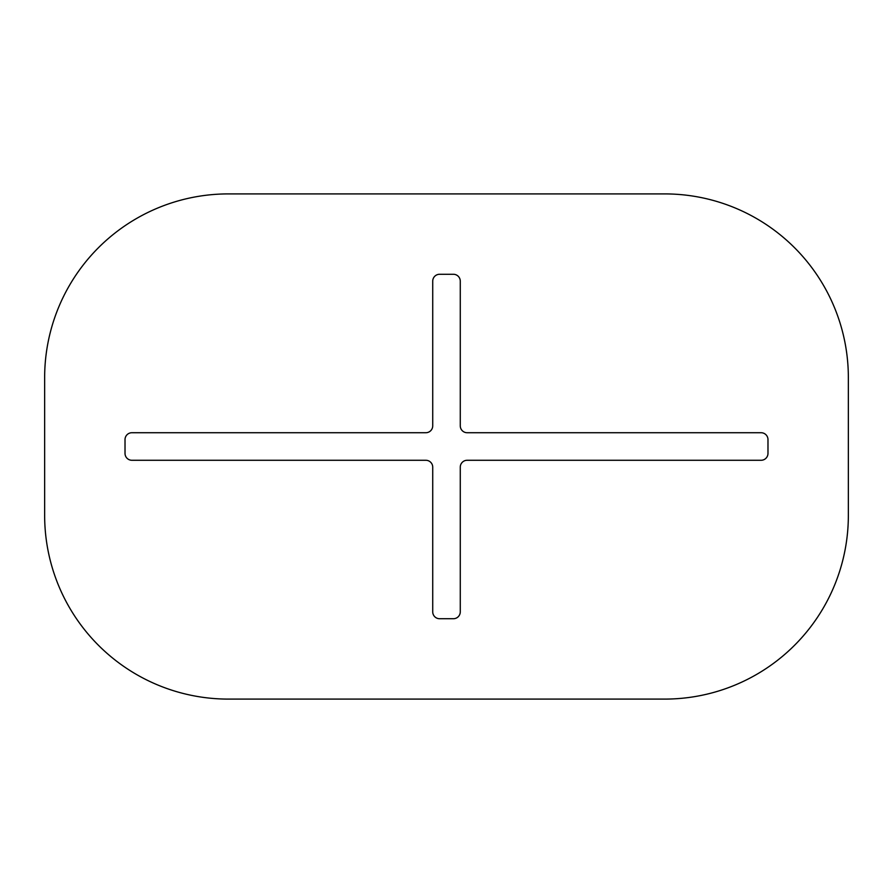 <?xml version="1.0" encoding="UTF-8"?>
<svg xmlns="http://www.w3.org/2000/svg" width="893" height="893" viewBox="0 0 893 893"><rect width="100%" height="100%" fill="white"/><g stroke="black" fill="none" stroke-linecap="round" stroke-linejoin="round"><path stroke-width="1.34" d="M432.725 611.828A6.887 6.887 0 0 0 439.613 618.726L453.387 618.726A6.887 6.887 0 0 0 460.275 611.828L460.275 467.162A6.887 6.887 0 0 1 467.162 460.275L761.093 460.275A6.887 6.887 0 0 0 767.98 453.387L767.98 439.613A6.887 6.887 0 0 0 761.093 432.725L467.162 432.725A6.887 6.887 0 0 1 460.275 425.838L460.275 281.172A6.887 6.887 0 0 0 453.387 274.274L439.613 274.274A6.887 6.887 0 0 0 432.725 281.172L432.725 425.838A6.887 6.887 0 0 1 425.838 432.725L131.907 432.725A6.887 6.887 0 0 0 125.02 439.613L125.02 453.387A6.887 6.887 0 0 0 131.907 460.275L425.838 460.275A6.887 6.887 0 0 1 432.725 467.162L432.725 611.828M44.65 377.616A183.701 183.701 0 0 1 228.351 193.904L664.649 193.904A183.701 183.701 0 0 1 848.35 377.616L848.35 515.384A183.701 183.701 0 0 1 664.649 699.096L228.351 699.096A183.701 183.701 0 0 1 44.65 515.384L44.65 377.616"/></g></svg>

